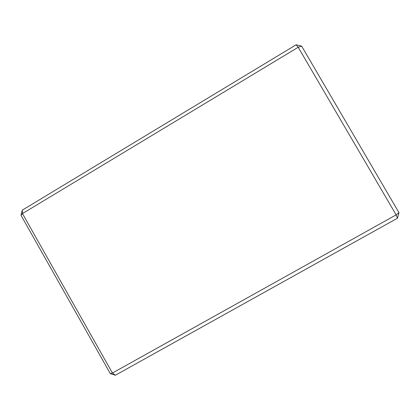 <?xml version="1.0" encoding="UTF-8"?>
<svg xmlns="http://www.w3.org/2000/svg" width="420" height="420" viewBox="0 0 420 420"><rect width="100%" height="100%" fill="white"/><g stroke="black" fill="none" stroke-linecap="round" stroke-linejoin="round"><path stroke-width="0.63" d="M110.334 373.674L21 215.313L22.265 210.163L296.121 44.782L298.205 47.266L22.47 213.575L112.445 373.034L396.133 214.877L298.205 47.266L301.628 46.105L399 212.709L397.441 218.222L115.416 375.218L110.334 373.674L112.445 373.034L115.416 375.218M397.441 218.222L396.133 214.877L399 212.709M301.628 46.105L296.121 44.782M21 215.313L22.47 213.575L22.265 210.163"/></g></svg>
